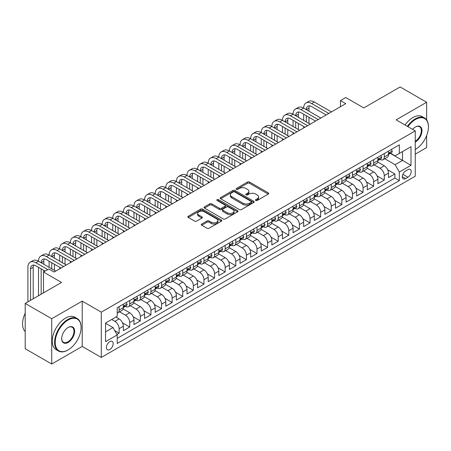 <?xml version="1.0" encoding="UTF-8"?>
<svg xmlns="http://www.w3.org/2000/svg" width="451" height="451" viewBox="0 0 451 451"><rect width="100%" height="100%" fill="white"/><g stroke="black" fill="none" stroke-linecap="round" stroke-linejoin="round"><path stroke-width="0.68" d="M255.756 200.475A1.032 0.598 0 0 0 257.217 200.475L268.277 194.088A1.471 0.851 0 0 0 268.706 193.485A1.471 0.851 0 0 0 268.277 192.881L249.538 182.063A1.471 0.851 0 0 0 247.452 182.063L236.392 188.45A1.032 0.598 0 0 0 236.093 188.873A1.032 0.598 0 0 0 236.392 189.29A1.032 0.598 0 0 0 237.852 189.29L239.284 188.467A4.713 2.717 0 0 1 245.947 188.467L247.509 189.369A4.713 2.717 0 0 1 248.884 191.292A4.713 2.717 0 0 1 247.509 193.214L246.077 194.043A1.032 0.598 0 0 0 245.772 194.46A1.032 0.598 0 0 0 246.077 194.883A1.032 0.598 0 0 0 247.531 194.883L248.963 194.054A4.713 2.717 0 0 1 255.627 194.054L257.188 194.956A4.713 2.717 0 0 1 258.57 196.884A4.713 2.717 0 0 1 257.188 198.806L255.756 199.63A1.032 0.598 0 0 0 255.458 200.052A1.032 0.598 0 0 0 255.756 200.475L255.756 199.63M109.785 349.502A4.798 2.774 120 0 0 112.919 345.269A4.798 2.774 120 0 0 112.186 341.424A4.798 2.774 120 0 0 109.785 341.661A4.798 2.774 120 0 0 106.65 345.889A4.798 2.774 120 0 0 107.389 349.739A4.798 2.774 120 0 0 109.785 349.502M201.749 224.017A1.471 0.851 0 0 0 201.321 224.621A1.471 0.851 0 0 0 201.749 225.224L207.009 228.257A1.471 0.851 0 0 0 209.089 228.257L221.373 221.165A1.471 0.851 0 0 0 221.807 220.562A1.471 0.851 0 0 0 221.373 219.964L202.634 209.146A1.471 0.851 0 0 0 200.554 209.146L188.27 216.238A1.471 0.851 0 0 0 187.841 216.835A1.471 0.851 0 0 0 188.27 217.438L194.623 221.103A1.471 0.851 0 0 0 196.704 221.103L201.958 218.07A1.471 0.851 0 0 0 202.392 217.467A1.471 0.851 0 0 0 201.958 216.869L198.812 215.048A3.941 2.272 0 0 1 197.656 213.441A3.941 2.272 0 0 1 200.086 211.339A3.941 2.272 0 0 1 204.382 211.835L216.717 218.955A3.941 2.272 0 0 1 217.872 220.562A3.941 2.272 0 0 1 215.437 222.664A3.941 2.272 0 0 1 211.147 222.168L209.089 220.984A1.471 0.851 0 0 0 207.009 220.984L201.749 224.017L201.749 225.224M426.646 119.91L426.646 102.264L400.133 86.958L363.805 107.93L345.776 97.517L340.471 100.579L345.776 103.645L54.103 272.038L48.798 268.976L43.499 272.038L43.499 292.857M51.718 318.727L51.718 364.042L82.212 346.436L82.212 301.121L51.718 318.727L25.2 303.422L61.528 282.45L43.499 272.038M82.212 301.121L101.3 312.148L415.247 130.891L415.247 176.206L101.3 357.463L101.3 312.148M426.646 102.264L396.153 119.87L415.247 130.891M239.385 209.563A1.471 0.851 0 0 0 241.471 209.563L253.755 202.471A1.471 0.851 0 0 0 254.184 201.868A1.471 0.851 0 0 0 253.755 201.27L235.016 190.452A1.471 0.851 0 0 0 232.93 190.452L220.646 197.544A1.471 0.851 0 0 0 220.218 198.141A1.471 0.851 0 0 0 220.646 198.744L239.385 209.563M217.467 200.695A1.032 0.598 0 0 1 218.515 200.842L218.515 199.618L237.564 210.617A1.471 0.851 0 0 1 237.998 211.215A1.471 0.851 0 0 1 237.564 211.818L225.28 218.91A1.471 0.851 0 0 1 223.2 218.91L204.461 208.091L204.461 206.891A1.471 0.851 0 0 0 204.027 207.488A1.471 0.851 0 0 0 204.461 208.091M204.461 206.891L209.715 203.852A1.471 0.851 0 0 1 211.801 203.852L219.4 208.244A1.471 0.851 0 0 0 221.48 208.244L224.97 206.225A1.471 0.851 0 0 0 225.399 205.628A1.471 0.851 0 0 0 224.97 205.025L217.055 200.458A1.032 0.598 0 0 1 216.756 200.035A1.032 0.598 0 0 1 217.388 199.489A1.032 0.598 0 0 1 218.515 199.618M51.718 364.042L25.2 348.736L25.2 303.422M415.247 154.163L426.646 147.578L426.646 135.593M116.916 334.422L119.12 333.148L114.717 330.611M111.696 319.494L114.875 321.332A5.998 3.461 60 0 1 119.12 328.678L123.36 326.231L123.36 330.701L129.725 327.026L122.554 322.888M119.605 311.816L125.485 315.21A5.998 3.461 60 0 1 129.725 322.555L133.97 320.109L133.97 324.579L140.334 320.903L133.158 316.76M130.209 305.693L136.089 309.087A5.998 3.461 60 0 1 140.334 316.433L144.574 313.986L144.574 318.457L150.938 314.781L143.768 310.638M140.819 299.565L146.693 302.959A5.998 3.461 60 0 1 150.938 310.311L155.183 307.858L155.183 312.329L161.543 308.659L154.372 304.515M151.423 293.443L157.303 296.837A5.998 3.461 60 0 1 161.543 304.188L165.788 301.736L165.788 306.206L172.152 302.531L164.976 298.393M162.027 287.321L167.907 290.715A5.998 3.461 60 0 1 172.152 298.06L176.392 295.614L176.392 300.084L182.756 296.408L175.586 292.271M172.637 281.198L178.517 284.592A5.998 3.461 60 0 1 182.756 291.938L187.002 289.491L187.002 293.962L193.361 290.286L186.19 286.143M183.241 275.076L189.121 278.47A5.998 3.461 60 0 1 193.361 285.816L197.606 283.369L197.606 287.839L203.97 284.164L196.794 280.02M193.845 268.948L199.725 272.342A5.998 3.461 60 0 1 203.97 279.693L208.21 277.241L208.21 281.712L214.575 278.041L207.404 273.898M204.455 262.826L210.335 266.22A5.998 3.461 60 0 1 214.575 273.571L218.82 271.119L218.82 275.589L225.184 271.914L218.008 267.776M215.059 256.704L220.939 260.097A5.998 3.461 60 0 1 225.184 267.443L229.424 264.996L229.424 269.467L235.788 265.791L228.618 261.653M225.663 250.581L231.543 253.975A5.998 3.461 60 0 1 235.788 261.321L240.028 258.874L240.028 263.345L246.393 259.669L239.222 255.525M236.273 244.459L242.153 247.853A5.998 3.461 60 0 1 246.393 255.198L250.638 252.752L250.638 257.222L257.002 253.547L249.826 249.403M246.877 238.331L252.757 241.725A5.998 3.461 60 0 1 257.002 249.076L261.242 246.624L261.242 251.094L267.606 247.424L260.436 243.281M257.487 232.209L263.361 235.602A5.998 3.461 60 0 1 267.606 242.954L271.852 240.501L271.852 244.972L278.211 241.296L271.04 237.158M268.091 226.086L273.971 229.48A5.998 3.461 60 0 1 278.211 236.826L282.456 234.379L282.456 238.85L288.82 235.174L281.644 231.036M278.695 219.964L284.575 223.358A5.998 3.461 60 0 1 288.82 230.703L293.06 228.257L293.06 232.727L299.425 229.052L292.254 224.908M289.305 213.842L295.185 217.235A5.998 3.461 60 0 1 299.425 224.581L303.67 222.134L303.67 226.605L310.034 222.929L302.858 218.786M299.909 207.714L305.789 211.107A5.998 3.461 60 0 1 310.034 218.459L314.274 216.006L314.274 220.477L320.638 216.807L313.468 212.663M310.513 201.591L316.393 204.985A5.998 3.461 60 0 1 320.638 212.336L324.878 209.884L324.878 214.355L331.243 210.679L324.072 206.541M321.123 195.469L327.003 198.863A5.998 3.461 60 0 1 331.243 206.208L335.488 203.762L335.488 208.232L341.852 204.557L334.676 200.419M331.727 189.347L337.607 192.74A5.998 3.461 60 0 1 341.852 200.086L346.092 197.639L346.092 202.11L352.457 198.434L345.286 194.291M342.337 183.224L348.211 186.618A5.998 3.461 60 0 1 352.457 193.964L356.702 191.517L356.702 195.988L363.061 192.312L355.89 188.168M352.941 177.096L358.821 180.49A5.998 3.461 60 0 1 363.061 187.841L367.306 185.389L367.306 189.86L373.67 186.19L366.494 182.046M363.545 170.974L369.425 174.368A5.998 3.461 60 0 1 373.67 181.719L377.91 179.267L377.91 183.737L384.275 180.062L384.275 175.597A5.998 3.461 -120 0 0 380.035 168.246L374.155 164.852M377.104 175.924L384.275 180.062M123.36 326.231A5.998 3.461 -120 0 0 119.12 318.885L115.935 317.047M133.97 320.109A5.998 3.461 -120 0 0 129.725 312.757L123.168 308.974M144.574 313.986A5.998 3.461 -120 0 0 140.334 306.635L133.772 302.846M155.183 307.858A5.998 3.461 -120 0 0 150.938 300.513L144.376 296.724M165.788 301.736A5.998 3.461 -120 0 0 161.543 294.39L154.986 290.602M176.392 295.614A5.998 3.461 -120 0 0 172.152 288.268L165.59 284.48M187.002 289.491A5.998 3.461 -120 0 0 182.756 282.14L176.2 278.357M197.606 283.369A5.998 3.461 -120 0 0 193.361 276.018L186.804 272.229M208.21 277.241A5.998 3.461 -120 0 0 203.97 269.895L197.408 266.107M218.82 271.119A5.998 3.461 -120 0 0 214.575 263.773L208.018 259.985M229.424 264.996A5.998 3.461 -120 0 0 225.184 257.651L218.622 253.862M240.028 258.874A5.998 3.461 -120 0 0 235.788 251.523L229.226 247.74M250.638 252.752A5.998 3.461 -120 0 0 246.393 245.4L239.836 241.612M261.242 246.624A5.998 3.461 -120 0 0 257.002 239.278L250.44 235.49M271.852 240.501A5.998 3.461 -120 0 0 267.606 233.156L261.05 229.367M282.456 234.379A5.998 3.461 -120 0 0 278.211 227.033L271.654 223.245M293.06 228.257A5.998 3.461 -120 0 0 288.82 220.905L282.258 217.123M303.67 222.134A5.998 3.461 -120 0 0 299.425 214.783L292.868 210.995M314.274 216.006A5.998 3.461 -120 0 0 310.034 208.661L303.472 204.872M324.878 209.884A5.998 3.461 -120 0 0 320.638 202.538L314.076 198.75M335.488 203.762A5.998 3.461 -120 0 0 331.243 196.416L324.686 192.628M346.092 197.639A5.998 3.461 -120 0 0 341.852 190.288L335.29 186.505M356.702 191.517A5.998 3.461 -120 0 0 352.457 184.166L345.894 180.377M367.306 185.389A5.998 3.461 -120 0 0 363.061 178.044L356.504 174.255M377.91 179.267A5.998 3.461 -120 0 0 373.67 171.921L367.108 168.133M407.93 169.655L405.596 171.002A4.651 2.683 120 0 0 402.557 175.101A4.651 2.683 120 0 0 403.267 178.827A4.651 2.683 120 0 0 405.596 178.596L407.93 177.249A4.651 2.683 120 0 0 410.962 173.15A4.651 2.683 120 0 0 410.252 169.424A4.651 2.683 120 0 0 407.93 169.655M105.545 331.863L112.97 327.578L117.209 334.924L117.209 343.499L399.338 180.614L399.338 172.045L395.093 164.694L384.759 158.729M117.209 334.924L105.545 341.661L105.545 323.046L117.209 316.309L117.209 307.74L399.338 144.856L399.338 153.425L411.002 146.693L411.002 165.308L399.338 172.045M125.429 306.359L125.485 306.392A5.998 3.461 60 0 0 128.484 306.686L132.724 304.239A5.998 3.461 -120 0 0 133.97 301.493L133.97 298.06M136.033 300.236L136.089 300.265A5.998 3.461 60 0 0 139.088 300.563L143.333 298.117A5.998 3.461 -120 0 0 144.574 295.371L144.574 291.938M146.643 294.114L146.693 294.142A5.998 3.461 60 0 0 149.698 294.441L153.938 291.994A5.998 3.461 -120 0 0 155.183 289.243L155.183 285.816M157.247 287.986L157.303 288.02A5.998 3.461 60 0 0 160.302 288.319L164.542 285.866A5.998 3.461 -120 0 0 165.788 283.121L165.788 279.693M167.851 281.864L167.907 281.898A5.998 3.461 60 0 0 170.906 282.196L175.151 279.744A5.998 3.461 -120 0 0 176.392 276.999L176.392 273.571M178.461 275.741L178.517 275.775A5.998 3.461 60 0 0 181.516 276.068L185.756 273.622A5.998 3.461 -120 0 0 187.002 270.876L187.002 267.443M189.065 269.619L189.121 269.647A5.998 3.461 60 0 0 192.12 269.946L196.365 267.499A5.998 3.461 -120 0 0 197.606 264.754L197.606 261.321M199.669 263.497L199.725 263.525A5.998 3.461 60 0 0 202.725 263.824L206.97 261.377A5.998 3.461 -120 0 0 208.21 258.626L208.21 255.198M210.279 257.369L210.335 257.403A5.998 3.461 60 0 0 213.334 257.701L217.574 255.249A5.998 3.461 -120 0 0 218.82 252.504L218.82 249.076M220.883 251.246L220.939 251.28A5.998 3.461 60 0 0 223.938 251.579L228.183 249.127A5.998 3.461 -120 0 0 229.424 246.381L229.424 242.954M231.493 245.124L231.543 245.158A5.998 3.461 60 0 0 234.548 245.451L238.788 243.004A5.998 3.461 -120 0 0 240.028 240.259L240.028 236.826M242.097 239.002L242.153 239.03A5.998 3.461 60 0 0 245.152 239.329L249.392 236.882A5.998 3.461 -120 0 0 250.638 234.137L250.638 230.703M252.701 232.879L252.757 232.908A5.998 3.461 60 0 0 255.756 233.206L260.001 230.76A5.998 3.461 -120 0 0 261.242 228.009L261.242 224.581M263.311 226.752L263.361 226.785A5.998 3.461 60 0 0 266.366 227.084L270.606 224.632A5.998 3.461 -120 0 0 271.852 221.886L271.852 218.459M273.915 220.629L273.971 220.663A5.998 3.461 60 0 0 276.97 220.962L281.215 218.51A5.998 3.461 -120 0 0 282.456 215.764L282.456 212.336M284.519 214.507L284.575 214.541A5.998 3.461 60 0 0 287.575 214.834L291.82 212.387A5.998 3.461 -120 0 0 293.06 209.642L293.06 206.208M295.129 208.385L295.185 208.413A5.998 3.461 60 0 0 298.184 208.712L302.424 206.265A5.998 3.461 -120 0 0 303.67 203.519L303.67 200.086M305.733 202.262L305.789 202.29A5.998 3.461 60 0 0 308.788 202.589L313.033 200.143A5.998 3.461 -120 0 0 314.274 197.391L314.274 193.964M316.337 196.134L316.393 196.168A5.998 3.461 60 0 0 319.393 196.467L323.638 194.015A5.998 3.461 -120 0 0 324.878 191.269L324.878 187.841M326.947 190.012L327.003 190.046A5.998 3.461 60 0 0 330.002 190.345L334.242 187.892A5.998 3.461 -120 0 0 335.488 185.147L335.488 181.719M337.551 183.89L337.607 183.923A5.998 3.461 60 0 0 340.606 184.217L344.852 181.77A5.998 3.461 -120 0 0 346.092 179.024L346.092 175.591M348.161 177.767L348.211 177.801A5.998 3.461 60 0 0 351.216 178.094L355.456 175.648A5.998 3.461 -120 0 0 356.702 172.902L356.702 169.469M358.765 171.645L358.821 171.673A5.998 3.461 60 0 0 361.82 171.972L366.06 169.525A5.998 3.461 -120 0 0 367.306 166.774L367.306 163.347M369.369 165.517L369.425 165.551A5.998 3.461 60 0 0 372.425 165.85L376.67 163.397A5.998 3.461 -120 0 0 377.91 160.652L377.91 157.224M117.209 338.357L394.879 178.044L394.879 173.939L388.52 177.615L388.52 173.145A5.998 3.461 -120 0 0 384.275 165.799L377.718 162.01M379.979 159.395L380.035 159.428A5.998 3.461 -120 0 0 383.034 159.727A5.998 3.461 -120 0 0 384.275 156.976L384.275 153.549M383.034 159.727L387.274 157.275A5.998 3.461 -120 0 0 388.52 154.53L388.52 151.102M119.12 306.635L119.12 310.062A5.998 3.461 60 0 1 117.874 312.814A5.998 3.461 60 0 1 117.209 313.056M117.874 312.814L122.12 310.361A5.998 3.461 -120 0 0 123.36 307.616L123.36 304.188M129.725 300.513L129.725 303.94A5.998 3.461 60 0 1 128.484 306.686M140.334 294.39L140.334 297.818A5.998 3.461 60 0 1 139.088 300.563M150.938 288.262L150.938 291.696A5.998 3.461 60 0 1 149.698 294.441M161.543 282.14L161.543 285.573A5.998 3.461 60 0 1 160.302 288.319M172.152 276.018L172.152 279.445A5.998 3.461 60 0 1 170.906 282.196M182.756 269.895L182.756 273.323A5.998 3.461 60 0 1 181.516 276.068M193.361 263.773L193.361 267.201A5.998 3.461 60 0 1 192.12 269.946M203.97 257.645L203.97 261.078A5.998 3.461 60 0 1 202.725 263.824M214.575 251.523L214.575 254.956A5.998 3.461 60 0 1 213.334 257.701M225.184 245.4L225.184 248.828A5.998 3.461 60 0 1 223.938 251.579M235.788 239.278L235.788 242.706A5.998 3.461 60 0 1 234.548 245.451M246.393 233.156L246.393 236.583A5.998 3.461 60 0 1 245.152 239.329M257.002 227.033L257.002 230.461A5.998 3.461 60 0 1 255.756 233.206M267.606 220.905L267.606 224.339A5.998 3.461 60 0 1 266.366 227.084M278.211 214.783L278.211 218.211A5.998 3.461 60 0 1 276.97 220.962M288.82 208.661L288.82 212.088A5.998 3.461 60 0 1 287.575 214.834M299.425 202.538L299.425 205.966A5.998 3.461 60 0 1 298.184 208.712M310.034 196.416L310.034 199.844A5.998 3.461 60 0 1 308.788 202.589M320.638 190.288L320.638 193.721A5.998 3.461 60 0 1 319.393 196.467M331.243 184.166L331.243 187.593A5.998 3.461 60 0 1 330.002 190.345M341.852 178.044L341.852 181.471A5.998 3.461 60 0 1 340.606 184.217M352.457 171.921L352.457 175.349A5.998 3.461 60 0 1 351.216 178.094M363.061 165.799L363.061 169.226A5.998 3.461 60 0 1 361.82 171.972M373.67 159.671L373.67 163.104A5.998 3.461 60 0 1 372.425 165.85M373.67 181.719L373.67 186.19M363.061 187.841L363.061 192.312M352.457 193.964L352.457 198.434M341.852 200.086L341.852 204.557M331.243 206.208L331.243 210.679M320.638 212.336L320.638 216.807M310.034 218.459L310.034 222.929M299.425 224.581L299.425 229.052M288.82 230.703L288.82 235.174M278.211 236.826L278.211 241.296M267.606 242.954L267.606 247.424M257.002 249.076L257.002 253.547M246.393 255.198L246.393 259.669M235.788 261.321L235.788 265.791M225.184 267.443L225.184 271.914M214.575 273.571L214.575 278.041M203.97 279.693L203.97 284.164M193.361 285.816L193.361 290.286M182.756 291.938L182.756 296.408M172.152 298.06L172.152 302.531M161.543 304.188L161.543 308.659M150.938 310.311L150.938 314.781M140.334 316.433L140.334 320.903M129.725 322.555L129.725 327.026M119.12 328.678L119.12 333.148M112.97 327.578L105.545 323.294M395.093 164.694L402.517 160.409L402.517 151.592L411.002 146.693M390.369 153.396L411.002 165.308M390.583 153.272L395.093 155.877L399.338 153.425M82.212 346.436L101.3 357.463M340.471 100.579L340.471 106.707M387.708 169.801L394.879 173.939M394.879 178.044L399.338 180.614M256.168 200.616L257.188 200.03A4.713 2.717 0 0 0 258.57 198.107L258.57 196.884M248.884 191.292L248.884 192.515A4.713 2.717 0 0 1 247.509 194.437L246.488 195.029M268.255 194.099L249.538 183.292A1.471 0.851 0 0 0 247.452 183.292L236.803 189.437M253.755 201.27L253.755 202.471L235.016 191.675A1.471 0.851 0 0 0 232.93 191.675L220.669 198.756M251.151 202.29A1.032 0.598 0 0 0 251.455 201.868A1.032 0.598 0 0 0 251.151 201.45L234.7 191.951A1.032 0.598 0 0 0 233.246 191.951L231.735 192.825A4.713 2.717 0 0 0 230.354 194.747A4.713 2.717 0 0 0 231.735 196.67L242.976 203.164A4.713 2.717 0 0 0 249.64 203.164L251.151 202.29L251.151 203.514A1.032 0.598 0 0 0 251.455 203.097L251.455 201.868M230.354 194.747L230.354 195.971A4.713 2.717 0 0 0 231.735 197.893L231.735 196.67M251.151 203.514L249.64 204.388A4.713 2.717 0 0 1 242.976 204.388L231.735 197.893M204.478 208.103L209.715 205.081L209.715 203.852M225.399 205.628L225.399 206.851A1.471 0.851 0 0 1 224.97 207.454L221.48 209.467A1.471 0.851 0 0 1 219.4 209.467L211.801 205.081A1.471 0.851 0 0 0 209.715 205.081M218.515 200.842L237.547 211.829M227.281 212.793A3.941 2.272 0 0 0 231.577 213.289A3.941 2.272 0 0 0 234.007 211.186A3.941 2.272 0 0 0 232.851 209.58L228.505 207.071A1.471 0.851 0 0 0 226.425 207.071L222.941 209.084A1.471 0.851 0 0 0 222.506 209.681A1.471 0.851 0 0 0 222.941 210.284L227.281 212.793L227.281 214.016A3.941 2.272 0 0 0 231.577 214.513A3.941 2.272 0 0 0 234.007 212.41L234.007 211.186M222.506 209.681L222.506 210.91A1.471 0.851 0 0 0 222.941 211.508L222.941 210.284M227.281 214.016L222.941 211.508M217.872 220.562L217.872 221.785A3.941 2.272 0 0 1 215.437 223.888A3.941 2.272 0 0 1 211.147 223.397L209.089 222.208A1.471 0.851 0 0 0 207.009 222.208L201.772 225.235M197.656 213.441L197.656 214.665A3.941 2.272 0 0 0 198.812 216.271L198.812 215.048M201.941 218.081L198.812 216.271M221.356 221.176L202.634 210.369A1.471 0.851 0 0 0 200.554 210.369L188.287 217.45M391.327 149.478L392.229 151.04A3.974 2.294 60 0 1 391.406 152.799L389.393 153.96A3.974 2.294 -120 0 0 390.081 153.047L390.002 152.692M27.906 301.86L27.906 267.325A11.247 6.494 60 0 1 30.234 262.172L32.889 260.644A11.247 6.494 60 0 1 38.51 261.202A11.247 6.494 60 0 1 40.844 256.05L43.493 254.516A11.247 6.494 60 0 1 49.12 255.074A11.247 6.494 60 0 1 51.448 249.927L54.097 248.394A11.247 6.494 60 0 1 59.724 248.952A11.247 6.494 60 0 1 62.052 243.805L64.707 242.272A11.247 6.494 60 0 1 70.333 242.83A11.247 6.494 60 0 1 72.662 237.677L75.311 236.149A11.247 6.494 60 0 1 80.938 236.707A11.247 6.494 60 0 1 83.266 231.555L85.921 230.027A11.247 6.494 60 0 1 91.542 230.585A11.247 6.494 60 0 1 93.876 225.432L96.525 223.899A11.247 6.494 60 0 1 102.151 224.457A11.247 6.494 60 0 1 104.48 219.31L107.129 217.777A11.247 6.494 60 0 1 112.756 218.335A11.247 6.494 60 0 1 115.084 213.188L117.739 211.654A11.247 6.494 60 0 1 123.36 212.212A11.247 6.494 60 0 1 125.694 207.06L128.343 205.532A11.247 6.494 60 0 1 133.97 206.09A11.247 6.494 60 0 1 136.298 200.937L138.947 199.41A11.247 6.494 60 0 1 144.574 199.968A11.247 6.494 60 0 1 146.902 194.815L149.557 193.282A11.247 6.494 60 0 1 155.183 193.84A11.247 6.494 60 0 1 157.512 188.693L160.161 187.159A11.247 6.494 60 0 1 165.788 187.717A11.247 6.494 60 0 1 168.116 182.57L170.771 181.037A11.247 6.494 60 0 1 176.392 181.595A11.247 6.494 60 0 1 178.726 176.442L181.375 174.915A11.247 6.494 60 0 1 187.002 175.473A11.247 6.494 60 0 1 189.33 170.32L191.979 168.792A11.247 6.494 60 0 1 197.606 169.35A11.247 6.494 60 0 1 199.934 164.198L202.589 162.664A11.247 6.494 60 0 1 208.21 163.223A11.247 6.494 60 0 1 210.544 158.075L213.193 156.542A11.247 6.494 60 0 1 218.82 157.1A11.247 6.494 60 0 1 221.148 151.953L223.797 150.42A11.247 6.494 60 0 1 229.424 150.978A11.247 6.494 60 0 1 231.752 145.825L234.407 144.297A11.247 6.494 60 0 1 240.028 144.856A11.247 6.494 60 0 1 242.362 139.703L245.011 138.175A11.247 6.494 60 0 1 250.638 138.733A11.247 6.494 60 0 1 252.966 133.581L255.616 132.053A11.247 6.494 60 0 1 261.242 132.605A11.247 6.494 60 0 1 263.576 127.458L266.225 125.925A11.247 6.494 60 0 1 271.852 126.483A11.247 6.494 60 0 1 274.18 121.336L276.829 119.803A11.247 6.494 60 0 1 282.456 120.361A11.247 6.494 60 0 1 284.784 115.208L287.439 113.68A11.247 6.494 60 0 1 293.06 114.238A11.247 6.494 60 0 1 295.394 109.086L298.043 107.558A11.247 6.494 60 0 1 303.67 108.116A11.247 6.494 60 0 1 305.998 102.963L308.647 101.436A11.247 6.494 60 0 1 314.274 101.988L331.457 111.91M305.998 102.963A11.247 6.494 60 0 1 311.624 103.521L328.807 113.443M388.649 154.146L388.666 154.146A3.974 2.294 -120 0 0 389.393 153.96M389.568 152.748L390.081 153.047C389.833 152.444 389.41 152.692 388.813 153.78A3.974 2.294 60 0 1 388.52 154.343M326.152 114.971L311.624 106.583A7.498 4.33 -120 0 0 307.875 106.21A7.498 4.33 -120 0 0 306.319 109.644L308.969 108.116L308.969 111.177M309.442 105.867A7.498 4.33 -120 0 0 308.969 108.116M306.319 115.766L306.319 121.888M308.969 117.299L308.969 123.422M303.67 127.954L303.67 126.483M303.67 120.361L303.67 114.238M415.247 149.506L415.512 149.354L415.247 149.506A18.299 10.565 120 0 0 415.512 149.354L415.512 149.354A18.299 10.565 120 0 0 428.45 126.945A18.299 10.565 120 0 0 415.512 119.47A18.299 10.565 120 0 0 407.935 126.675M407.388 126.359A18.75 10.824 -60 0 1 415.191 118.923A18.75 10.824 -60 0 1 424.566 117.993A18.75 10.824 -60 0 1 428.45 126.573A18.75 10.824 -60 0 1 428.45 126.759M412.631 129.386A9.15 5.282 -60 0 1 415.512 126.945A9.15 5.282 -60 0 1 421.978 130.677A9.15 5.282 -60 0 1 415.512 141.885A9.15 5.282 -60 0 1 415.247 142.031M405.054 125.012A18.75 10.824 -60 0 1 412.857 117.576A18.75 10.824 -60 0 1 422.232 116.646L424.566 117.993M415.247 141.304A8.699 5.023 120 0 0 420.884 133.631A8.699 5.023 120 0 0 419.543 126.697A8.699 5.023 120 0 0 415.348 127.041M67.836 350.083L68.157 349.897A18.299 10.565 120 0 0 81.095 327.488A18.299 10.565 120 0 0 68.157 320.013A18.299 10.565 120 0 0 55.219 342.427A18.299 10.565 120 0 0 68.157 349.897L67.836 350.083A18.75 10.824 -60 0 1 58.467 351.008A18.75 10.824 -60 0 1 55.591 335.984A18.75 10.824 -60 0 1 67.836 319.466A18.75 10.824 -60 0 1 77.211 318.536A18.75 10.824 -60 0 1 81.095 327.116A18.75 10.824 -60 0 1 81.095 327.302M68.157 342.427A9.15 5.282 -60 0 1 61.686 338.69A9.15 5.282 -60 0 1 68.157 327.488L68.157 327.488A9.15 5.282 -60 0 1 74.629 331.22A9.15 5.282 -60 0 1 68.157 342.427M61.691 338.504A8.699 5.023 120 0 0 63.49 342.309A8.699 5.023 120 0 0 67.836 341.875A8.699 5.023 120 0 0 73.524 334.208A8.699 5.023 120 0 0 72.188 327.24A8.699 5.023 120 0 0 67.994 327.584M58.467 351.008L56.133 349.666A18.75 10.824 -60 0 1 53.257 334.636A18.75 10.824 -60 0 1 65.508 318.118A18.75 10.824 -60 0 1 74.877 317.188L77.211 318.536M25.2 331.586A18.75 10.824 -60 0 1 25.2 313.219M380.723 155.601L381.625 157.162A3.974 2.294 60 0 1 380.802 158.921L378.784 160.082A3.974 2.294 -120 0 0 379.477 159.169L379.392 158.814M295.394 109.086A11.247 6.494 60 0 1 301.014 109.644L303.67 108.116L320.847 118.032M301.014 109.644L318.197 119.566M378.045 160.268L378.062 160.268A3.974 2.294 -120 0 0 378.784 160.082M378.964 158.87L379.477 159.169C379.229 158.572 378.801 158.814 378.203 159.902A3.974 2.294 60 0 1 377.91 160.471M315.548 121.094L301.014 112.705A7.498 4.33 -120 0 0 297.265 112.333A7.498 4.33 -120 0 0 295.715 115.766L298.365 114.238L298.365 117.299M298.833 111.989A7.498 4.33 -120 0 0 298.365 114.238M295.715 121.888L295.715 128.016M298.365 123.422L298.365 129.544M293.06 134.077L293.06 132.605M293.06 126.483L293.06 120.361M370.113 161.723L371.015 163.285A3.974 2.294 60 0 1 370.192 165.043L368.179 166.205A3.974 2.294 -120 0 0 368.873 165.291L368.788 164.942M284.784 115.208A11.247 6.494 60 0 1 290.41 115.766L293.06 114.238L310.243 124.155M290.41 115.766L307.593 125.688M367.435 166.396L367.452 166.396A3.974 2.294 -120 0 0 368.179 166.205M368.36 164.998L368.873 165.291C368.619 164.694 368.196 164.936 367.599 166.024A3.974 2.294 60 0 1 367.306 166.594M304.938 127.216L290.41 118.827A7.498 4.33 -120 0 0 286.661 118.461A7.498 4.33 -120 0 0 285.105 121.888L287.761 120.361L287.761 123.422M288.228 118.111A7.498 4.33 -120 0 0 287.761 120.361M285.105 128.016L285.105 134.139M287.761 129.544L287.761 135.666M282.456 140.199L282.456 138.733M282.456 132.605L282.456 126.483M359.509 167.845L360.411 169.407A3.974 2.294 60 0 1 359.588 171.166L357.575 172.333A3.974 2.294 -120 0 0 358.263 171.414L358.179 171.064M274.18 121.336A11.247 6.494 60 0 1 279.806 121.888L282.456 120.361L299.639 130.283M279.806 121.888L296.983 131.81M356.831 172.519L356.848 172.519A3.974 2.294 -120 0 0 357.575 172.333M357.75 171.121L358.263 171.414C358.015 170.816 357.592 171.064 356.995 172.152A3.974 2.294 60 0 1 356.702 172.716M294.334 133.344L279.806 124.955A7.498 4.33 -120 0 0 276.051 124.583A7.498 4.33 -120 0 0 274.501 128.016L277.151 126.483L277.151 129.544M277.624 124.234A7.498 4.33 -120 0 0 277.151 126.483M274.501 134.139L274.501 140.261M277.151 135.666L277.151 141.794M271.852 146.321L271.852 144.856M271.852 138.733L271.852 132.605M348.905 173.973L349.807 175.535A3.974 2.294 60 0 1 348.984 177.294L346.966 178.455A3.974 2.294 -120 0 0 347.659 177.536L347.574 177.187M263.576 127.458A11.247 6.494 60 0 1 269.196 128.016L271.852 126.483L289.029 136.405M269.196 128.016L286.379 137.933M346.227 178.641L346.244 178.641A3.974 2.294 -120 0 0 346.966 178.455M347.146 177.243L347.659 177.536C347.411 176.939 346.982 177.187 346.385 178.275A3.974 2.294 60 0 1 346.092 178.838M283.73 139.466L269.196 131.078A7.498 4.33 -120 0 0 265.447 130.705A7.498 4.33 -120 0 0 263.897 134.139L266.547 132.605L266.547 135.666M267.015 130.362A7.498 4.33 -120 0 0 266.547 132.605M263.897 140.261L263.897 146.383M266.547 141.794L266.547 147.917M261.242 152.449L261.242 150.978M261.242 144.856L261.242 138.733M338.295 180.096L339.197 181.657A3.974 2.294 60 0 1 338.374 183.416L336.361 184.577A3.974 2.294 -120 0 0 337.055 183.664L336.97 183.309M252.966 133.581A11.247 6.494 60 0 1 258.592 134.139L261.242 132.605L278.425 142.527M258.592 134.139L275.775 144.061M335.617 184.763L335.634 184.763A3.974 2.294 -120 0 0 336.361 184.577M336.542 183.365L337.055 183.664C336.801 183.061 336.378 183.309 335.781 184.397A3.974 2.294 60 0 1 335.488 184.961M273.12 145.588L258.592 137.2A7.498 4.33 -120 0 0 254.843 136.828A7.498 4.33 -120 0 0 253.287 140.261L255.942 138.733L255.942 141.794M256.41 136.484A7.498 4.33 -120 0 0 255.942 138.733M253.287 146.383L253.287 152.506M255.942 147.917L255.942 154.039M250.638 158.572L250.638 157.1M250.638 150.978L250.638 144.856M327.691 186.218L328.593 187.779A3.974 2.294 60 0 1 327.77 189.538L325.752 190.7A3.974 2.294 -120 0 0 326.445 189.786L326.361 189.431M242.362 139.703A11.247 6.494 60 0 1 247.988 140.261L250.638 138.733L267.821 148.65M247.988 140.261L265.165 150.183M325.013 190.886L325.03 190.886A3.974 2.294 -120 0 0 325.752 190.7M325.932 189.488L326.445 189.786C326.197 189.189 325.774 189.431 325.171 190.519A3.974 2.294 60 0 1 324.878 191.089M262.516 151.711L247.988 143.322A7.498 4.33 -120 0 0 244.233 142.95A7.498 4.33 -120 0 0 242.683 146.383L245.333 144.856L245.333 147.917M245.801 142.606A7.498 4.33 -120 0 0 245.333 144.856M242.683 152.506L242.683 158.634M245.333 154.039L245.333 160.161M240.028 164.694L240.028 163.223M240.028 157.1L240.028 150.978M317.087 192.34L317.983 193.902A3.974 2.294 60 0 1 317.166 195.661L315.148 196.822A3.974 2.294 -120 0 0 315.841 195.909L315.756 195.559M231.752 145.825A11.247 6.494 60 0 1 237.378 146.383L240.028 144.856L257.211 154.772M237.378 146.383L254.561 156.305M314.409 197.014L314.42 197.014A3.974 2.294 -120 0 0 315.148 196.822M315.328 195.616L315.841 195.909C315.587 195.311 315.164 195.554 314.567 196.642A3.974 2.294 60 0 1 314.274 197.211M251.912 157.833L237.378 149.444A7.498 4.33 -120 0 0 233.629 149.072A7.498 4.33 -120 0 0 232.073 152.506L234.729 150.978L234.729 154.039M235.196 148.729A7.498 4.33 -120 0 0 234.729 150.978M232.073 158.634L232.073 164.756M234.729 160.161L234.729 166.284M229.424 170.816L229.424 169.35M229.424 163.223L229.424 157.1M306.477 198.463L307.379 200.024A3.974 2.294 60 0 1 306.556 201.783L304.543 202.95A3.974 2.294 -120 0 0 305.231 202.031L305.152 201.682M221.148 151.953A11.247 6.494 60 0 1 226.774 152.506L229.424 150.978L246.607 160.9M226.774 152.506L243.957 162.428M303.799 203.136L303.816 203.136A3.974 2.294 -120 0 0 304.543 202.95M304.718 201.738L305.231 202.031C304.983 201.434 304.56 201.682 303.963 202.77A3.974 2.294 60 0 1 303.67 203.333M241.302 163.961L226.774 155.572A7.498 4.33 -120 0 0 223.025 155.2A7.498 4.33 -120 0 0 221.469 158.634L224.119 157.1L224.119 160.161M224.592 154.851A7.498 4.33 -120 0 0 224.119 157.1M221.469 164.756L221.469 170.878M224.119 166.284L224.119 172.412M218.82 176.939L218.82 175.473M218.82 169.35L218.82 163.223M295.873 204.591L296.775 206.152A3.974 2.294 60 0 1 295.952 207.911L293.934 209.072A3.974 2.294 -120 0 0 294.627 208.153L294.542 207.804M210.544 158.075A11.247 6.494 60 0 1 216.164 158.634L218.82 157.1L236.003 167.022M216.164 158.634L233.347 168.55M293.195 209.258L293.212 209.258A3.974 2.294 -120 0 0 293.934 209.072M294.114 207.86L294.627 208.153C294.379 207.556 293.951 207.804 293.353 208.892A3.974 2.294 60 0 1 293.06 209.456M230.698 170.083L216.164 161.695A7.498 4.33 -120 0 0 212.415 161.323A7.498 4.33 -120 0 0 210.865 164.756L213.515 163.223L213.515 166.284M213.983 160.979A7.498 4.33 -120 0 0 213.515 163.223M210.865 170.878L210.865 177.001M213.515 172.412L213.515 178.534M208.21 183.067L208.21 181.595M208.21 175.473L208.21 169.35M285.269 210.713L286.165 212.274A3.974 2.294 60 0 1 285.342 214.033L283.329 215.195A3.974 2.294 -120 0 0 284.023 214.281L283.938 213.926M199.934 164.198A11.247 6.494 60 0 1 205.56 164.756L208.21 163.223L225.393 173.145M205.56 164.756L222.743 174.678M282.585 215.381L282.602 215.381A3.974 2.294 -120 0 0 283.329 215.195M283.51 213.983L284.023 214.281C283.769 213.678 283.346 213.926 282.749 215.014A3.974 2.294 60 0 1 282.456 215.578M220.088 176.206L205.56 167.817A7.498 4.33 -120 0 0 201.811 167.445A7.498 4.33 -120 0 0 200.255 170.878L202.911 169.35L202.911 172.412M203.378 167.101A7.498 4.33 -120 0 0 202.911 169.35M200.255 177.001L200.255 183.123M202.911 178.534L202.911 184.656M197.606 189.189L197.606 187.717M197.606 181.595L197.606 175.473M274.659 216.835L275.561 218.397A3.974 2.294 60 0 1 274.738 220.156L272.725 221.317A3.974 2.294 -120 0 0 273.413 220.404L273.329 220.049M189.33 170.32A11.247 6.494 60 0 1 194.956 170.878L197.606 169.35L214.789 179.267M194.956 170.878L212.133 180.8M271.981 221.503L271.998 221.503A3.974 2.294 -120 0 0 272.725 221.317M272.9 220.105L273.413 220.404C273.165 219.806 272.742 220.049 272.145 221.137A3.974 2.294 60 0 1 271.852 221.706M209.484 182.328L194.956 173.939A7.498 4.33 -120 0 0 191.201 173.567A7.498 4.33 -120 0 0 189.651 177.001L192.301 175.473L192.301 178.534M192.774 173.223A7.498 4.33 -120 0 0 192.301 175.473M189.651 183.123L189.651 189.251M192.301 184.656L192.301 190.779M187.002 195.311L187.002 193.84M187.002 187.717L187.002 181.595M264.055 222.957L264.957 224.519A3.974 2.294 60 0 1 264.134 226.278L262.116 227.439A3.974 2.294 -120 0 0 262.809 226.526L262.724 226.176M178.726 176.442A11.247 6.494 60 0 1 184.346 177.001L187.002 175.473L204.179 185.389M184.346 177.001L201.529 186.923M261.377 227.631L261.394 227.631A3.974 2.294 -120 0 0 262.116 227.439M262.296 226.233L262.809 226.526C262.561 225.928 262.132 226.171 261.535 227.259A3.974 2.294 60 0 1 261.242 227.828M198.88 188.45L184.346 180.062A7.498 4.33 -120 0 0 180.597 179.69A7.498 4.33 -120 0 0 179.047 183.123L181.697 181.595L181.697 184.656M182.165 179.346A7.498 4.33 -120 0 0 181.697 181.595M179.047 189.251L179.047 195.373M181.697 190.779L181.697 196.901M176.392 201.434L176.392 199.968M176.392 193.84L176.392 187.717M253.445 229.08L254.347 230.641A3.974 2.294 60 0 1 253.524 232.4L251.511 233.567A3.974 2.294 -120 0 0 252.205 232.648L252.12 232.299M168.116 182.57A11.247 6.494 60 0 1 173.742 183.123L176.392 181.595L193.575 191.517M173.742 183.123L190.925 193.045M250.767 233.753L250.784 233.753A3.974 2.294 -120 0 0 251.511 233.567M251.692 232.355L252.205 232.648C251.951 232.051 251.528 232.299 250.931 233.387A3.974 2.294 60 0 1 250.638 233.951M188.27 194.578L173.742 186.19A7.498 4.33 -120 0 0 169.993 185.818A7.498 4.33 -120 0 0 168.437 189.251L171.092 187.717L171.092 190.779M171.56 185.468A7.498 4.33 -120 0 0 171.092 187.717M168.437 195.373L168.437 201.496M171.092 196.901L171.092 203.029M165.788 207.556L165.788 206.09M165.788 199.968L165.788 193.84M242.841 235.208L243.743 236.769A3.974 2.294 60 0 1 242.92 238.523L240.902 239.69A3.974 2.294 -120 0 0 241.595 238.771L241.51 238.421M157.512 188.693A11.247 6.494 60 0 1 163.138 189.251L165.788 187.717L182.971 197.639M163.138 189.251L180.315 199.167M240.163 239.876L240.18 239.876A3.974 2.294 -120 0 0 240.902 239.69M241.082 238.478L241.595 238.771C241.347 238.173 240.924 238.421 240.321 239.509A3.974 2.294 60 0 1 240.028 240.073M177.666 200.701L163.138 192.312A7.498 4.33 -120 0 0 159.383 191.94A7.498 4.33 -120 0 0 157.833 195.373L160.483 193.84L160.483 196.901M160.956 191.596A7.498 4.33 -120 0 0 160.483 193.84M157.833 201.496L157.833 207.618M160.483 203.029L160.483 209.151M155.183 213.684L155.183 212.212M155.183 206.09L155.183 199.968M232.237 241.33L233.133 242.892A3.974 2.294 60 0 1 232.316 244.651L230.298 245.812A3.974 2.294 -120 0 0 230.991 244.899L230.906 244.543M146.902 194.815A11.247 6.494 60 0 1 152.528 195.373L155.183 193.84L172.361 203.762M152.528 195.373L169.711 205.29M229.559 245.998L229.57 245.998A3.974 2.294 -120 0 0 230.298 245.812M230.478 244.6L230.991 244.899C230.743 244.295 230.314 244.543 229.717 245.632A3.974 2.294 60 0 1 229.424 246.195M167.062 206.823L152.528 198.434A7.498 4.33 -120 0 0 148.779 198.062A7.498 4.33 -120 0 0 147.223 201.496L149.879 199.968L149.879 203.029M150.346 197.718A7.498 4.33 -120 0 0 149.879 199.968M147.223 207.618L147.223 213.74M149.879 209.151L149.879 215.274M144.574 219.806L144.574 218.335M144.574 212.212L144.574 206.09M221.627 247.452L222.529 249.014A3.974 2.294 60 0 1 221.706 250.773L219.693 251.934A3.974 2.294 -120 0 0 220.381 251.021L220.302 250.666M136.298 200.937A11.247 6.494 60 0 1 141.924 201.496L144.574 199.968L161.757 209.884M141.924 201.496L159.107 211.418M218.949 252.12L218.966 252.12A3.974 2.294 -120 0 0 219.693 251.934M219.868 250.722L220.381 251.021C220.133 250.423 219.71 250.666 219.113 251.754A3.974 2.294 60 0 1 218.82 252.323M156.452 212.945L141.924 204.557A7.498 4.33 -120 0 0 138.175 204.185A7.498 4.33 -120 0 0 136.619 207.618L139.269 206.09L139.269 209.151M139.742 203.841A7.498 4.33 -120 0 0 139.269 206.09M136.619 213.74L136.619 219.868M139.269 215.274L139.269 221.396M133.97 225.928L133.97 224.457M133.97 218.335L133.97 212.212M211.023 253.575L211.925 255.136A3.974 2.294 60 0 1 211.102 256.895L209.084 258.057A3.974 2.294 -120 0 0 209.777 257.143L209.692 256.794M125.694 207.06A11.247 6.494 60 0 1 131.314 207.618L133.97 206.09L151.153 216.006M131.314 207.618L148.497 217.54M208.345 258.248L208.362 258.243A3.974 2.294 -120 0 0 209.084 258.057M209.264 256.85L209.777 257.143C209.529 256.546 209.106 256.788 208.503 257.876A3.974 2.294 60 0 1 208.21 258.446M145.848 219.068L131.314 210.679A7.498 4.33 -120 0 0 127.565 210.307A7.498 4.33 -120 0 0 126.015 213.74L128.665 212.212L128.665 215.274M129.133 209.963A7.498 4.33 -120 0 0 128.665 212.212M126.015 219.868L126.015 225.99M128.665 221.396L128.665 227.518M123.36 232.051L123.36 230.585M123.36 224.457L123.36 218.335M200.419 259.697L201.315 261.259A3.974 2.294 60 0 1 200.492 263.018L198.479 264.185A3.974 2.294 -120 0 0 199.173 263.266L199.088 262.916M115.084 213.188A11.247 6.494 60 0 1 120.71 213.74L123.36 212.212L140.543 222.134M120.71 213.74L137.893 223.662M197.741 264.371L197.752 264.371A3.974 2.294 -120 0 0 198.479 264.185M198.66 262.972L199.173 263.266C198.919 262.668 198.496 262.91 197.899 264.004A3.974 2.294 60 0 1 197.606 264.568M135.244 225.196L120.71 216.807A7.498 4.33 -120 0 0 116.961 216.435A7.498 4.33 -120 0 0 115.405 219.868L118.061 218.335L118.061 221.396M118.528 216.085A7.498 4.33 -120 0 0 118.061 218.335M115.405 225.99L115.405 232.113M118.061 227.518L118.061 233.646M112.756 238.173L112.756 236.707M112.756 230.585L112.756 224.457M189.809 265.825L190.711 267.387A3.974 2.294 60 0 1 189.888 269.14L187.875 270.307A3.974 2.294 -120 0 0 188.563 269.388L188.484 269.038M104.48 219.31A11.247 6.494 60 0 1 110.106 219.868L112.756 218.335L129.939 228.257M110.106 219.868L127.289 229.785M187.131 270.493L187.148 270.493A3.974 2.294 -120 0 0 187.875 270.307M188.05 269.095L188.563 269.388C188.315 268.79 187.892 269.038 187.295 270.126A3.974 2.294 60 0 1 187.002 270.69M124.634 231.318L110.106 222.929A7.498 4.33 -120 0 0 106.357 222.557A7.498 4.33 -120 0 0 104.801 225.99L107.451 224.457L107.451 227.518M107.924 222.213A7.498 4.33 -120 0 0 107.451 224.457M104.801 232.113L104.801 238.235M107.451 233.646L107.451 239.769M102.151 244.301L102.151 242.83M102.151 236.707L102.151 230.585M179.205 271.947L180.107 273.509A3.974 2.294 60 0 1 179.284 275.268L177.266 276.429A3.974 2.294 -120 0 0 177.959 275.516L177.874 275.161M93.876 225.432A11.247 6.494 60 0 1 99.496 225.99L102.151 224.457L119.329 234.379M99.496 225.99L116.679 235.907M176.527 276.615L176.544 276.615A3.974 2.294 -120 0 0 177.266 276.429M177.446 275.217L177.959 275.516C177.711 274.913 177.282 275.161 176.685 276.249A3.974 2.294 60 0 1 176.392 276.813M114.03 237.44L99.496 229.052A7.498 4.33 -120 0 0 95.747 228.68A7.498 4.33 -120 0 0 94.197 232.113L96.847 230.585L96.847 233.646M97.315 228.336A7.498 4.33 -120 0 0 96.847 230.585M94.197 238.235L94.197 244.357M96.847 239.769L96.847 245.891M91.542 250.423L91.542 248.952M91.542 242.83L91.542 236.707M168.595 278.07L169.497 279.631A3.974 2.294 60 0 1 168.674 281.39L166.661 282.551A3.974 2.294 -120 0 0 167.355 281.638L167.27 281.283M83.266 231.555A11.247 6.494 60 0 1 88.892 232.113L91.542 230.585L108.725 240.501M88.892 232.113L106.075 242.035M165.917 282.738L165.934 282.738A3.974 2.294 -120 0 0 166.661 282.551M166.842 281.339L167.355 281.638C167.101 281.041 166.678 281.283 166.081 282.371A3.974 2.294 60 0 1 165.788 282.94M103.42 243.563L88.892 235.174A7.498 4.33 -120 0 0 85.143 234.802A7.498 4.33 -120 0 0 83.587 238.235L86.242 236.707L86.242 239.769M86.71 234.458A7.498 4.33 -120 0 0 86.242 236.707M83.587 244.357L83.587 250.485M86.242 245.891L86.242 252.013M80.938 256.546L80.938 255.074M80.938 248.952L80.938 242.83M157.991 284.192L158.893 285.754A3.974 2.294 60 0 1 158.07 287.512L156.057 288.674A3.974 2.294 -120 0 0 156.745 287.761L156.66 287.411M72.662 237.677A11.247 6.494 60 0 1 78.288 238.235L80.938 236.707L98.121 246.624M78.288 238.235L95.465 248.157M155.313 288.86L155.33 288.86A3.974 2.294 -120 0 0 156.057 288.674M156.232 287.462L156.745 287.761C156.497 287.163 156.074 287.405 155.477 288.493A3.974 2.294 60 0 1 155.183 289.063M92.816 249.685L78.288 241.296A7.498 4.33 -120 0 0 74.533 240.924A7.498 4.33 -120 0 0 72.983 244.357L75.633 242.83L75.633 245.891M76.106 240.58A7.498 4.33 -120 0 0 75.633 242.83M72.983 250.485L72.983 256.608M75.633 252.013L75.633 258.135M70.333 262.668L70.333 261.202M70.333 255.074L70.333 248.952M147.387 290.314L148.289 291.876A3.974 2.294 60 0 1 147.466 293.635L145.447 294.802A3.974 2.294 -120 0 0 146.141 293.883L146.056 293.533M62.052 243.805A11.247 6.494 60 0 1 67.678 244.357L70.333 242.83L87.511 252.752M67.678 244.357L84.861 254.279M144.709 294.988L144.726 294.988A3.974 2.294 -120 0 0 145.447 294.802M145.628 293.59L146.141 293.883C145.893 293.285 145.464 293.528 144.867 294.621A3.974 2.294 60 0 1 144.574 295.185M82.212 255.813L67.678 247.424A7.498 4.33 -120 0 0 63.929 247.052A7.498 4.33 -120 0 0 62.379 250.485L65.029 248.952L65.029 252.013M65.496 246.703A7.498 4.33 -120 0 0 65.029 248.952M62.379 256.608L62.379 262.73M65.029 258.135L65.029 264.263M59.724 268.79L59.724 267.325M59.724 261.202L59.724 255.074M136.777 296.442L137.679 298.004A3.974 2.294 60 0 1 136.856 299.757L134.843 300.924A3.974 2.294 -120 0 0 135.537 300.005L135.452 299.656M51.448 249.927A11.247 6.494 60 0 1 57.074 250.485L59.724 248.952L76.907 258.874M57.074 250.485L74.257 260.402M134.099 301.11L134.116 301.11A3.974 2.294 -120 0 0 134.843 300.924M135.024 299.712L135.537 300.005C135.283 299.408 134.86 299.656 134.263 300.744A3.974 2.294 60 0 1 133.97 301.307M71.602 261.935L57.074 253.547A7.498 4.33 -120 0 0 53.325 253.174A7.498 4.33 -120 0 0 51.769 256.608L54.424 255.074L54.424 258.135M54.892 252.831A7.498 4.33 -120 0 0 54.424 255.074M51.769 262.73L51.769 268.852M54.424 264.263L54.424 270.386M49.12 267.325L49.12 261.202M126.173 302.565L127.075 304.126A3.974 2.294 60 0 1 126.252 305.885L124.234 307.046A3.974 2.294 -120 0 0 124.927 306.133L124.842 305.778M40.844 256.05A11.247 6.494 60 0 1 46.464 256.608L49.12 255.074L66.303 264.996M46.464 256.608L63.647 266.524M123.495 307.232L123.512 307.232A3.974 2.294 -120 0 0 124.234 307.046M124.414 305.834L124.927 306.133C124.679 305.53 124.256 305.778 123.653 306.866A3.974 2.294 60 0 1 123.36 307.43M60.998 268.057L46.464 259.669A7.498 4.33 -120 0 0 42.715 259.297A7.498 4.33 -120 0 0 41.165 262.73L43.815 261.202L43.815 264.263M44.283 258.953A7.498 4.33 -120 0 0 43.815 261.202M41.165 268.852L41.165 294.204M43.815 270.386L43.815 271.852M38.51 295.738L38.51 267.325M30.234 262.172A11.247 6.494 60 0 1 35.86 262.73L38.51 261.202L55.693 271.119M35.86 262.73L47.738 269.591M45.089 271.119L35.86 265.791A7.498 4.33 -120 0 0 32.111 265.419A7.498 4.33 -120 0 0 30.555 268.852L30.555 300.327M33.678 265.075A7.498 4.33 -120 0 0 33.211 267.325L33.211 298.799M114.875 321.332L119.12 318.885M125.485 315.21L129.725 312.757M136.089 309.087L140.334 306.635M146.693 302.959L150.938 300.513M157.303 296.837L161.543 294.39M167.907 290.715L172.152 288.268M178.517 284.592L182.756 282.14M189.121 278.47L193.361 276.018M199.725 272.342L203.97 269.895M210.335 266.22L214.575 263.773M220.939 260.097L225.184 257.651M231.543 253.975L235.788 251.523M242.153 247.853L246.393 245.4M252.757 241.725L257.002 239.278M263.361 235.602L267.606 233.156M273.971 229.48L278.211 227.033M284.575 223.358L288.82 220.905M295.185 217.235L299.425 214.783M305.789 211.107L310.034 208.661M316.393 204.985L320.638 202.538M327.003 198.863L331.243 196.416M337.607 192.74L341.852 190.288M348.211 186.618L352.457 184.166M358.821 180.49L363.061 178.044M369.425 174.368L373.67 171.921M380.035 168.246L384.275 165.799M384.275 156.976L388.52 154.53M119.12 310.062L123.36 307.616M129.725 303.94L133.97 301.493M140.334 297.818L144.574 295.371M150.938 291.696L155.183 289.243M161.543 285.573L165.788 283.121M172.152 279.445L176.392 276.999M182.756 273.323L187.002 270.876M193.361 267.201L197.606 264.754M203.97 261.078L208.21 258.626M214.575 254.956L218.82 252.504M225.184 248.828L229.424 246.381M235.788 242.706L240.028 240.259M246.393 236.583L250.638 234.137M257.002 230.461L261.242 228.009M267.606 224.339L271.852 221.886M278.211 218.211L282.456 215.764M288.82 212.088L293.06 209.642M299.425 205.966L303.67 203.519M310.034 199.844L314.274 197.391M320.638 193.721L324.878 191.269M331.243 187.593L335.488 185.147M341.852 181.471L346.092 179.024M352.457 175.349L356.702 172.902M363.061 169.226L367.306 166.774M373.67 163.104L377.91 160.652M384.275 175.597L388.52 173.145M402.839 174.311L407.93 177.249M402.303 176.696L405.596 178.596M257.188 200.03L257.188 198.806M246.077 194.883L246.077 194.043M247.509 194.437L247.509 193.214M236.392 189.29L236.392 188.45M247.452 183.292L247.452 182.063M249.538 183.292L249.538 182.063M268.277 194.088L268.277 192.881M220.646 198.744L220.646 197.544M232.93 191.675L232.93 190.452M235.016 191.675L235.016 190.452M242.976 204.388L242.976 203.164M249.64 204.388L249.64 203.164M211.801 205.081L211.801 203.852M219.4 209.467L219.4 208.244M221.48 209.467L221.48 208.244M224.97 207.454L224.97 206.225M237.564 211.818L237.564 210.617M207.009 222.208L207.009 220.984M209.089 222.208L209.089 220.984M211.147 223.397L211.147 222.168M201.958 218.07L201.958 216.869M188.27 217.438L188.27 216.238M200.554 210.369L200.554 209.146M202.634 210.369L202.634 209.146M221.373 221.165L221.373 219.964M392.201 150.995L388.52 153.12M314.274 101.988L311.624 103.521M381.597 157.117L377.91 159.242M370.993 163.239L367.306 165.37M360.383 169.362L356.702 171.493M349.779 175.484L346.092 177.615M339.175 181.612L335.488 183.737M328.565 187.734L324.878 189.86M317.961 193.857L314.274 195.988M307.351 199.979L303.67 202.11M296.747 206.101L293.06 208.232M286.143 212.229L282.456 214.355M275.533 218.352L271.852 220.477M264.929 224.474L261.242 226.599M254.325 230.596L250.638 232.727M243.715 236.719L240.028 238.85M233.111 242.847L229.424 244.972M222.506 248.969L218.82 251.094M211.897 255.091L208.21 257.217M201.293 261.214L197.606 263.345M190.683 267.336L187.002 269.467M180.079 273.464L176.392 275.589M169.475 279.586L165.788 281.712M158.865 285.709L155.183 287.834M148.261 291.831L144.574 293.962M137.656 297.953L133.97 300.084M127.047 304.081L123.36 306.206M33.211 267.325L30.555 268.852M428.45 126.945L428.45 126.573M81.095 327.488L81.095 327.116"/></g></svg>
